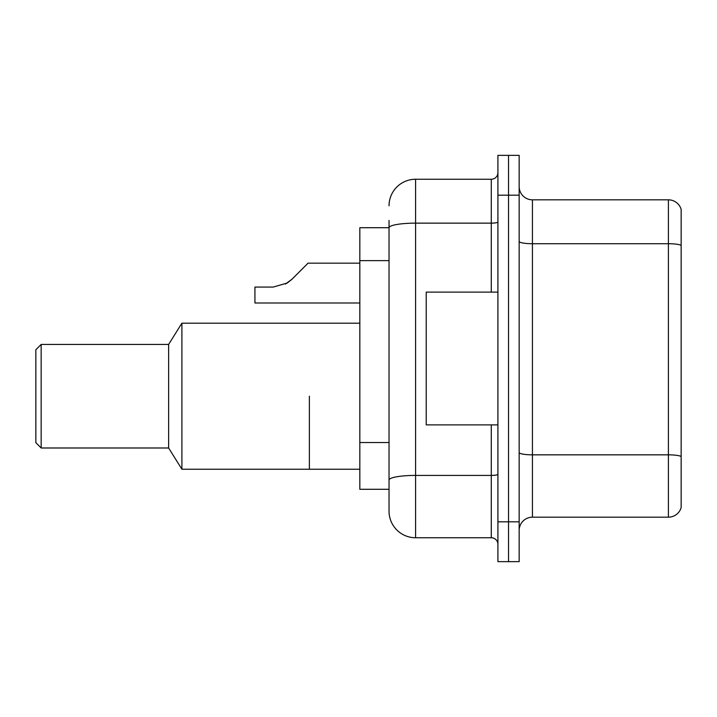 <?xml version="1.0" encoding="UTF-8"?>
<svg xmlns="http://www.w3.org/2000/svg" width="717" height="717" viewBox="0 0 717 717"><rect width="100%" height="100%" fill="white"/><g stroke="black" fill="none" stroke-linecap="round" stroke-linejoin="round"><path stroke-width="1.08" d="M389.035 227.71L359.826 227.71L359.826 489.29L389.035 489.29L389.035 511.194L389.035 220.415M497.921 521.815L497.921 561.653L508.541 561.653L508.541 521.815L508.541 561.653L519.162 561.653L519.162 521.815L508.541 521.815L508.541 195.185L508.541 521.815L497.921 521.815L497.921 195.185L508.541 195.185L508.541 155.347L508.541 195.185L519.162 195.185L519.162 521.815M519.162 195.185L519.162 155.347L497.921 155.347L497.921 195.185M389.035 205.806A26.556 26.556 0 0 1 415.591 179.25L415.591 537.75L491.279 537.75L491.279 424.885M415.591 179.25L491.279 179.25A6.641 6.641 0 0 0 497.921 172.609M389.035 253.325L389.035 227.746A26.556 4.616 180 0 1 415.591 223.139L491.279 223.139L491.279 179.25M389.035 484.638L389.035 449.837M497.921 544.391A6.641 6.641 0 0 0 491.279 537.75M415.591 537.75A26.556 26.556 0 0 1 389.035 511.194M681.15 456.684L681.15 507.609A13.273 13.273 0 0 1 668.405 517.172L532.435 517.172A13.273 13.273 0 0 0 519.162 530.446M681.15 209.391A13.273 13.273 0 0 0 668.405 199.828A13.273 13.273 0 0 1 681.15 209.391L681.15 507.609M681.15 245.375A13.273 2.303 180 0 0 668.405 243.717L668.405 199.828L532.435 199.828A13.273 13.273 0 0 1 519.162 186.554A13.273 13.273 0 0 0 532.435 199.828L532.435 517.172M309.377 396.205L309.377 469.241L309.377 396.205M359.826 323.179L181.903 323.179L181.903 469.241L359.826 469.241M181.903 323.179L168.629 344.429L168.629 447.991L181.903 469.241M168.629 344.429L41.165 344.429L41.165 447.991L168.629 447.991M41.165 344.429L35.85 349.735L35.85 442.685L41.165 447.991M497.921 292.115L426.221 292.115L426.221 424.885L497.921 424.885M285.429 284.057L291.927 279.289L308.041 263.166L291.927 279.289L308.041 263.166L291.927 279.289L308.041 263.166L291.927 279.289L308.041 263.166L291.927 279.289L308.041 263.166L291.927 279.289L308.041 263.166L291.927 279.289L308.041 263.166L291.927 279.289L308.041 263.166L291.927 279.289L308.041 263.166L291.927 279.289L308.041 263.166L291.927 279.289L308.041 263.166L291.927 279.289L308.041 263.166L291.927 279.289L308.041 263.166L291.927 279.289L308.041 263.166L291.927 279.289L308.041 263.166L291.927 279.289L308.041 263.166L291.927 279.289L287.132 283.081L291.927 279.289L287.132 283.081L273.141 287.069L254.929 287.069L254.929 302.995L359.826 302.995M287.132 283.081L273.141 287.069L287.132 283.081L291.927 279.289L287.132 283.081L291.927 279.289L287.132 283.081L273.141 287.069L287.132 283.081L291.927 279.289L287.132 283.081L291.927 279.289L287.132 283.081L273.141 287.069L287.132 283.081L291.927 279.289L287.132 283.081L291.927 279.289L287.132 283.081L273.141 287.069L287.132 283.081L291.927 279.289L287.132 283.081L291.927 279.289L287.132 283.081L273.141 287.069L287.132 283.081L291.927 279.289L287.132 283.081L291.927 279.289L287.132 283.081L273.141 287.069L287.132 283.081L291.927 279.289L287.132 283.081L291.927 279.289L287.132 283.081L273.141 287.069L287.132 283.081L291.927 279.289L287.132 283.081L291.927 279.289L287.132 283.081L273.141 287.069L287.132 283.081L291.927 279.289L287.132 283.081L291.927 279.289L308.041 263.166L359.826 263.166M301.409 269.807L308.041 263.166M389.035 260.63L359.826 260.63M389.035 442.532L359.826 442.532M497.921 474.26A6.641 1.156 0 0 1 491.279 475.416L415.591 475.416A26.556 4.616 180 0 0 389.035 480.031M491.279 292.115L491.279 223.139A6.641 1.156 0 0 0 497.921 221.983M681.15 456.496A13.273 2.303 180 0 0 668.405 454.838L668.405 243.717L532.435 243.717A13.273 2.303 0 0 1 519.162 241.414M668.405 517.172L668.405 454.838L532.435 454.838A13.273 2.303 0 0 1 519.162 452.526"/></g></svg>
